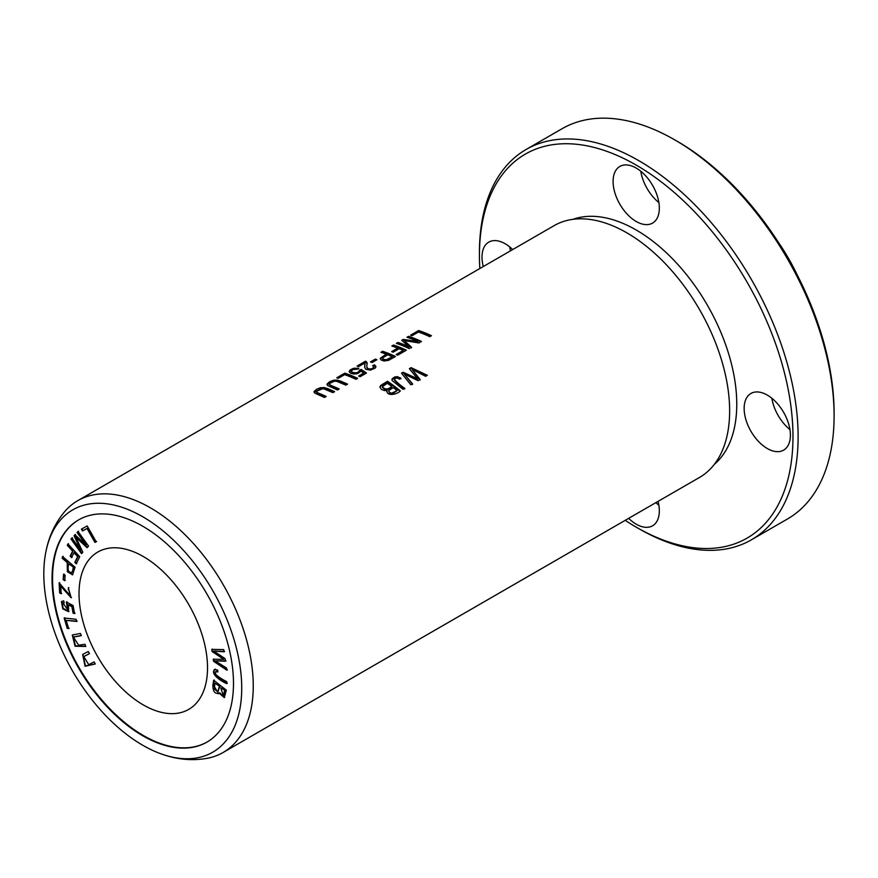 <?xml version="1.0" encoding="UTF-8"?>
<svg xmlns="http://www.w3.org/2000/svg" width="878" height="878" viewBox="0 0 878 878"><rect width="100%" height="100%" fill="white"/><g stroke="black" fill="none" stroke-linecap="round" stroke-linejoin="round"><path stroke-width="1.32" d="M84.914 644.254L78.647 645.22L73.467 637.088L81.325 635.65L80.414 633.455L72.292 635.014L75.08 646.241L85.825 646.438L84.914 644.254M62.568 556.553L62.173 558.243L67.255 562.568L67.343 571.677L72.545 574.849L75.069 567.199L62.568 556.553M211.774 649.38L212.092 651.542L223.78 659.334L213.266 659.257L213.573 661.299L226.864 670.166L226.535 668.037L215.187 660.882L225.503 661.211L225.119 658.665L213.694 651.037L224.077 651.794L223.747 649.632L211.774 649.38M67.957 543.932L67.277 545.337L72.622 551.132L70.185 556.114L71.579 557.618L74.004 552.635L77.648 556.597L74.839 562.337L76.232 563.852L79.722 556.696L67.957 543.932M78.021 531.475L77.077 532.485L86.033 544.909L74.948 534.768L74.059 535.701L80.721 550.21L71.919 537.994L70.975 539.004L81.489 553.601L82.806 552.196L75.969 537.391L87.065 547.652L88.535 546.072L78.021 531.475M63.567 574.278L63.161 579.623L64.742 580.687L65.148 575.342L63.567 574.278M61.142 593.715L60.769 586.23L71.195 597.819L68.308 587.865L70.295 595.844L59.122 582.86L59.638 592.946L61.142 593.715M64.16 618.046L67.222 628.385L68.616 628.538L66.212 620.384L76.693 621.448L76.046 619.264L64.16 618.046M63.699 600.815L61.438 601.606L62.766 608.816L68.682 611.746L68.396 604.766L71.919 606.687L73.072 613.118L74.542 613.579L73.104 605.568L66.399 601.99L67.628 609.639L62.996 603.109L64.204 602.934L63.699 600.815M94.1 661.88L88.733 664.701L83.827 656.579L89.468 653.616L88.294 651.509L82.664 654.472L85.045 666.27L95.274 663.987L94.1 661.88M87.174 525.944L81.434 529.105L82.499 530.971L87.021 528.479L94.945 542.417L96.163 541.748L87.174 525.944M207.164 741.976A128.298 74.07 60 0 1 79.13 667.752A128.298 74.07 60 0 1 78.866 519.754M143.279 556.52A90.862 52.46 60 0 1 202.631 636.594A90.862 52.46 60 0 1 188.704 709.402A90.862 52.46 60 0 1 97.842 656.942A90.862 52.46 60 0 1 97.842 552.021A90.862 52.46 60 0 1 143.279 556.52M213.683 680.263L212.827 685.345C213.003 691.732 215.11 694.311 219.149 693.082L224.296 697.637L226.337 690.152L213.683 680.263M218.435 693.84L219.665 692.786L224.548 697.461M214.737 669.376C210.435 673.152 218.413 679.934 226.754 683.644L226.776 681.69C221.508 678.979 217.766 676.444 215.527 674.095L215.736 671.461L217.832 671.977L217.634 670.09L214.627 669.431M45.854 551.944C48.872 536.26 55.303 522.64 65.137 511.095A145.386 83.937 60 0 1 77.769 500.658L554.15 225.624A145.386 83.937 60 0 1 615.346 226.941A145.386 83.937 60 0 1 626.837 232.824A145.386 83.937 60 0 1 728.992 423.789A145.386 83.937 60 0 1 699.525 477.434L223.155 752.468A145.386 83.937 60 0 1 207.801 758.197C192.886 760.941 177.872 759.7 162.781 754.465A139.942 80.798 60 0 1 45.854 551.944A139.942 80.798 60 0 1 142.763 516.747A139.942 80.798 60 0 1 241.209 676.236A139.942 80.798 60 0 1 162.781 754.465M77.769 500.658A145.386 83.937 60 0 1 150.467 507.857A145.386 83.937 60 0 1 245.434 635.979A145.386 83.937 60 0 1 223.155 752.468M386.781 391.698L387.033 390.359C386.166 396.988 397.657 394.343 400.335 390.886A145.386 83.937 -120 0 0 387.483 381.282L380.657 385.519L379.922 387.033L381.458 389.437L384.531 390.589L387.033 390.359L386.759 391.401M358.718 368.233L353.088 368.464L350.157 369.945L349.148 371.526L350.64 373.293L354.01 374.072L357.741 373.6L360.968 371.153L363.733 373.062L358.608 376.025A145.386 83.937 60 0 1 360.112 376.728L366.499 373.029L361.154 369.429L359.475 370.209L358.411 372.052L356.227 372.821L352.605 372.459L351.244 371.273L352.824 369.55L357.203 369.243L358.718 368.233M375.345 359.102L370.505 361.901A145.386 83.937 60 0 1 372.085 362.504L376.936 359.706A145.386 83.937 -120 0 0 375.345 359.102L375.345 359.706A144.661 83.52 60 0 1 376.311 360.068M358.564 366.598L364.864 362.965L364.655 367.18L365.709 369.265L370.406 370.132L375.257 368.025L375.883 366.258L374.423 364.853L372.645 365.72L373.841 366.96L372.448 368.464L370.253 369.045L367.63 368.497L366.784 366.62L367.103 362.746L365.544 361.187L357.05 366.093A145.386 83.937 60 0 1 358.564 366.598M339.171 388.998A145.386 83.937 -120 0 0 331.752 385.782L329.459 384.498L329.437 383.598L334.277 381.184L336.812 381.37L345.866 385.135L347.567 384.147L340.84 381.195L337.196 380.108L333.552 380.218L329.612 381.732L327.044 384.037L327.757 385.64L337.459 389.986L339.171 388.998M326.199 396.483A145.386 83.937 -120 0 0 318.791 393.267L316.497 391.983L316.475 391.083L321.315 388.669L323.85 388.855L332.905 392.62L334.606 391.632L327.867 388.68L324.223 387.593L320.591 387.703L316.651 389.217L314.072 391.522L314.785 393.124L324.498 397.471L326.199 396.483M382.654 351.31L380.953 352.297A145.386 83.937 60 0 1 386.177 354.163L380.295 358.29L381.019 359.914L384.026 360.99L388.581 360.342L395.506 356.479A145.386 83.937 -120 0 0 382.654 351.31L382.654 351.913A144.661 83.52 60 0 1 394.935 356.797M418.619 330.545L410.597 335.176A145.386 83.937 60 0 1 412.111 335.681L418.444 332.027A145.386 83.937 60 0 1 429.77 336.691L431.471 335.703A145.386 83.937 -120 0 0 418.619 330.545L418.619 331.149A144.661 83.52 60 0 1 430.911 336.033M411.091 367.652L409.357 368.661L417.544 378.791L403.145 372.239L401.498 373.194L410.827 384.827L412.539 383.84L404.143 373.929L418.038 380.668L420.079 379.483L412.056 369.364L425.611 376.3L427.345 375.29L411.091 367.652L426.796 375.608M393.531 345.032L391.829 346.009A145.386 83.937 60 0 1 397.668 348.116L391.632 351.606A145.386 83.937 60 0 1 393.146 352.21L399.183 348.731A145.386 83.937 60 0 1 403.167 350.465L396.197 354.492A145.386 83.937 60 0 1 397.712 355.195L406.382 350.19A145.386 83.937 -120 0 0 393.531 345.032L393.531 345.636A144.661 83.52 60 0 1 405.812 350.52M400.906 378.166L397.152 376.651L394.584 377.013L392.115 378.846L392.159 380.547L403.046 389.327L404.747 388.339C400.434 385.354 396.955 382.358 394.299 379.351C395.649 377.792 397.416 377.749 399.578 379.208L400.906 378.166M404.747 388.954C400.412 385.958 396.933 382.962 394.299 379.944L394.299 379.351M344.802 373.161L336.768 377.803A145.386 83.937 60 0 1 338.282 378.308L344.615 374.654A145.386 83.937 60 0 1 355.952 379.307L357.653 378.33A145.386 83.937 -120 0 0 344.802 373.161L344.802 373.765A144.661 83.52 60 0 1 357.083 378.659M408.621 336.318L406.986 337.262A145.386 83.937 60 0 1 417.928 341.542L403.265 339.413L401.74 340.291L408.753 346.645A145.386 83.937 -120 0 0 397.997 342.453L396.362 343.397A145.386 83.937 60 0 1 409.214 348.566L411.497 347.238L404.264 340.532L418.916 342.958L421.473 341.476A145.386 83.937 -120 0 0 408.621 336.318L408.621 336.922A144.661 83.52 60 0 1 420.902 341.805M526.109 149.49L562.085 128.715A225.339 130.098 60 0 1 674.754 139.876A225.339 130.098 60 0 1 674.765 139.876A225.339 130.098 60 0 1 834.1 415.865A225.339 130.098 60 0 1 787.434 519.019L751.447 539.794A225.339 130.098 -120 0 0 785.986 359.223A225.339 130.098 -120 0 0 638.778 160.652A225.339 130.098 -120 0 0 526.109 149.49A225.339 130.098 -120 0 0 479.432 252.644L479.432 255.608A221.706 128.001 60 0 1 636.21 165.097A221.706 128.001 60 0 1 792.977 436.64A221.706 128.001 60 0 1 636.21 527.151A221.706 128.001 60 0 1 625.202 520.347M677.333 141.358L674.754 139.876L677.333 141.358A221.706 128.001 -120 0 1 834.1 412.89L834.1 415.865M636.21 527.151L638.778 528.633A225.339 130.098 -120 0 0 751.447 539.794M479.827 268.536A221.706 128.001 60 0 1 479.432 255.608M572.983 219.324A142.214 82.104 60 0 1 636.21 230.014A142.214 82.104 60 0 1 726.951 348.489A142.214 82.104 60 0 1 714.407 464.275M790.409 435.148A32.716 18.888 60 0 1 783.637 450.129A32.716 18.888 60 0 1 750.92 431.241A32.716 18.888 60 0 1 750.92 393.465A32.716 18.888 60 0 1 776.13 402.234A32.716 18.888 60 0 1 790.409 435.148M483.273 266.55A32.716 18.888 60 0 1 488.783 242.119A32.716 18.888 60 0 1 512.686 249.561M659.334 208.13A32.716 18.888 60 0 1 652.563 223.1A32.716 18.888 60 0 1 619.857 204.223A32.716 18.888 60 0 1 619.857 166.447A32.716 18.888 60 0 1 645.056 175.205A32.716 18.888 60 0 1 659.334 208.13M658.072 501.371A32.716 18.888 60 0 1 659.334 510.831A32.716 18.888 60 0 1 652.563 525.801A32.716 18.888 60 0 1 628.659 518.36M655.899 502.633A32.716 18.888 -120 0 0 658.884 505.289M640.775 171.232A32.716 18.888 -120 0 0 658.884 202.588M509.701 246.905A32.716 18.888 -120 0 0 510.513 250.823M771.85 398.25A32.716 18.888 -120 0 0 789.959 429.616M142.763 526.251A128.298 74.07 60 0 1 226.579 639.316A128.298 74.07 60 0 1 206.912 742.13A128.298 74.07 60 0 1 78.614 668.048A128.298 74.07 60 0 1 78.614 519.897A128.298 74.07 60 0 1 142.763 526.251M778.336 242.251A139.942 80.798 60 0 1 797.224 274.979M316.365 392.148L318.791 393.871A144.661 83.52 60 0 1 325.639 396.812M314.05 392.236L324.136 388.186L334.046 391.961M329.36 384.355L331.752 386.386A144.661 83.52 60 0 1 338.601 389.327M327.011 384.751L330.391 381.93L335.989 380.591L347.008 384.476M357.719 366.313L365.544 361.791L367.158 363.744M365.544 361.187L365.544 361.791M366.455 361.659L366.455 362.263M366.795 366.938L367.487 368.979L369.188 369.616L372.162 369.199L373.787 367.267M373.227 366.038L374.423 365.457L375.916 366.971M374.423 364.853L374.423 365.457M364.655 367.377L365.05 363.722M371.131 362.131L375.345 359.706M349.192 371.833L353.208 369.034L358.718 368.837M351.288 371.438L352.385 372.963L356.084 373.446L359.069 372.162L359.508 370.9M359.563 370.768L361.154 370.033L366.038 373.304M361.154 369.429L361.154 370.033M359.179 376.289L363.733 373.062M387.692 354.767A145.386 83.937 60 0 1 392.279 356.753L387.297 360.112L383.895 360.101L382.698 359.256L382.94 357.73L387.692 354.767M392.279 356.753L386.452 359.728L383.818 359.475L382.632 358.367M381.623 352.517L382.654 351.913M386.177 354.163L380.284 358.926M411.266 335.396L418.619 331.149M409.697 369.056L411.091 368.244M412.056 369.364L420.079 380.097M404.143 373.929L412.539 384.454M401.85 373.589L403.145 372.843L417.544 379.395L417.544 378.791M403.145 372.239L403.145 372.843M392.499 346.228L393.531 345.636M396.768 354.756L403.167 350.465M392.246 351.848L397.668 348.116M391.928 379.954L393.377 378.209L396.219 377.244L400.906 378.769M337.437 378.023L344.802 373.765M407.655 337.481L408.621 336.922M404.264 340.532L411.497 347.831M397.032 343.616L397.997 343.057A144.661 83.52 60 0 1 408.753 347.238L408.753 346.645M397.997 342.453L397.997 343.057M402.168 340.642L403.265 340.016L417.928 342.135L417.928 341.542M403.265 339.413L403.265 340.016M393.234 387.604A145.386 83.937 60 0 1 397.119 390.633L392.642 393.64L389.481 393.004L388.778 390.545L393.234 387.604M391.72 386.463C387.9 389.711 384.794 389.788 382.38 386.671L387.297 383.302A145.386 83.937 60 0 1 391.72 386.463L391.72 387.066C387.835 390.293 384.718 390.359 382.38 387.264M379.944 387.341L380.745 386.035L387.483 381.875A144.661 83.52 60 0 1 399.896 391.138M387.483 381.282L387.483 381.875M382.358 387.319L382.38 386.671M397.119 390.633L391.632 393.19L390.008 392.74L388.625 391.094M96.668 541.452L95.461 542.121L87.537 528.183L83.004 530.674L81.95 528.808M95.263 663.966L85.429 665.864L82.927 654.33M89.457 653.594L84.101 656.437M66.541 603.79L66.915 601.693M64.127 602.626L63.271 602.988M67.869 609.453L67.057 603.493M75.047 613.283L73.576 612.822L72.435 606.391L68.396 604.766M68.934 611.571L63.128 608.311L61.954 601.309M67.222 628.385L67.727 628.088L64.676 617.75M77.209 621.152L66.212 620.384M69.132 628.231L67.727 628.088M60.769 586.23L61.273 585.933L71.447 597.644M61.658 593.418L60.143 592.65L59.638 582.564M68.243 589.709L68.824 587.569M70.536 595.657L68.758 589.412M63.161 579.623L64.072 573.982M65.257 580.391L63.677 579.326M77.077 532.485L78.537 531.179M75.969 537.391L76.474 537.095L87.58 547.345M82.005 553.305L71.491 538.708L72.435 537.698M80.721 550.21L81.237 549.913L74.575 535.404L75.453 534.472M86.033 544.909L86.549 544.612L77.593 532.189M67.277 545.337L68.473 543.636M76.748 563.555L75.354 562.041L78.164 556.301L74.52 552.339L74.004 552.635M72.095 557.321L70.701 555.818L73.126 550.835L67.782 545.04M212.092 651.542L212.278 649.083M213.694 651.037L224.592 651.498M215.187 660.882L226.019 660.914M227.38 669.87L214.089 661.002L213.782 658.961M223.78 659.334L212.608 651.235M220.729 687.759L225.064 690.459L220.729 687.759L223.286 695.606L224.548 690.756M214.88 683.194L219.741 686.3L214.88 683.194L214.364 689.043L217.81 691.82L219.237 686.596M218.688 693.664L213.343 685.049L214.199 679.967M218.051 691.623L219.741 686.3M223.517 695.398L225.064 690.459M217.766 671.396L216.021 671.363M227.27 683.347C218.918 679.638 210.95 672.855 215.253 669.08M68.725 563.819L73.719 567.331L68.725 563.819C67.31 569.965 68.385 572.818 71.963 572.357L73.719 567.331M62.173 558.243L63.073 556.257M67.255 562.568L67.771 562.271L62.689 557.947M72.797 574.673L67.716 571.139L67.771 562.271M73.203 567.627L72.479 572.061M85.737 646.241L75.519 645.868L72.556 634.871M81.248 635.442L73.752 636.945M318.791 393.267L318.791 393.871M331.752 385.782L331.752 386.386M354.855 368.058L354.855 368.661M387.297 359.508L387.297 360.112M397.152 376.651L397.152 377.244M382.578 384.114L382.578 384.707M316.31 392.148L316.31 391.555M329.272 384.674L329.272 384.07M367.169 363.997L367.169 363.393M366.784 367.213L366.784 366.62M373.841 367.553L373.841 366.96M351.233 371.734L351.233 371.131M359.563 371.185L359.563 370.582"/></g></svg>
